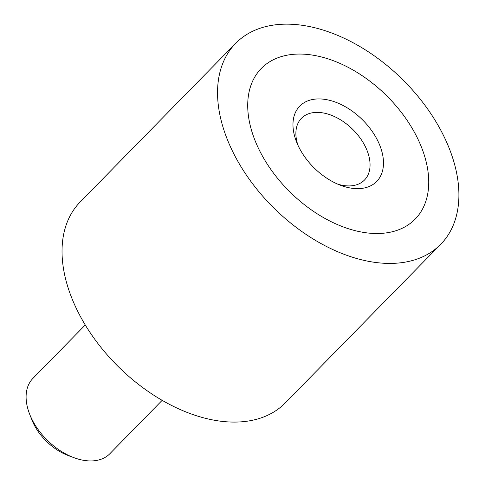 <?xml version="1.0" encoding="UTF-8"?>
<svg xmlns="http://www.w3.org/2000/svg" width="485" height="485" viewBox="0 0 485 485"><rect width="100%" height="100%" fill="white"/><g stroke="black" fill="none" stroke-linecap="round" stroke-linejoin="round"><path stroke-width="0.73" d="M440.75 244.27L285.247 402.938A143.56 90.938 -135.6 0 1 177.055 408.109A143.56 90.938 -135.6 0 1 74.678 304.883A143.56 90.938 -135.6 0 1 80.195 201.966L235.704 43.304A143.56 90.938 44.4 0 0 230.187 146.215A143.56 90.938 44.4 0 0 332.564 249.448A143.56 90.938 44.4 0 0 440.75 244.27A143.56 90.938 44.4 0 0 446.267 141.359A143.56 90.938 44.4 0 0 343.889 38.127A143.56 90.938 44.4 0 0 235.704 43.304M419.258 141.966A107.67 68.203 -135.6 0 1 415.124 219.147A107.67 68.203 -135.6 0 1 333.977 223.033A107.67 68.203 -135.6 0 1 257.195 145.609A107.67 68.203 -135.6 0 1 261.33 68.421A107.67 68.203 -135.6 0 1 342.477 64.541A107.67 68.203 -135.6 0 1 419.258 141.966A107.67 68.203 44.4 0 0 342.477 64.541A107.67 68.203 44.4 0 0 261.33 68.421A107.67 68.203 44.4 0 0 257.195 145.609A107.67 68.203 44.4 0 0 333.977 223.033A107.67 68.203 44.4 0 0 415.124 219.147A107.67 68.203 44.4 0 0 419.258 141.966M85.269 324.974L32.907 378.403A53.835 34.102 44.4 0 0 29.73 414.378A53.835 34.102 44.4 0 0 30.834 416.991A53.835 34.102 44.4 0 0 73.89 457.658A53.835 34.102 44.4 0 0 109.798 453.766L162.16 400.337M73.89 457.658L68.173 455.524A44.123 27.948 -135.6 0 1 32.883 422.199A44.123 27.948 -135.6 0 1 31.98 420.052L29.73 414.378M297.881 145.063A44.123 27.948 -135.6 0 1 301.458 118.273A44.123 27.948 -135.6 0 1 334.705 116.679A44.123 27.948 -135.6 0 1 366.175 148.41A44.123 27.948 -135.6 0 1 364.478 180.038A44.123 27.948 -135.6 0 1 337.76 184.154M297.711 144.7A53.835 34.102 -135.6 0 1 296.608 142.087A53.835 34.102 -135.6 0 1 319.257 98.922A53.835 34.102 -135.6 0 1 378.743 142.875A53.835 34.102 -135.6 0 1 340.767 185.367A53.835 34.102 -135.6 0 1 297.711 144.7"/></g></svg>
